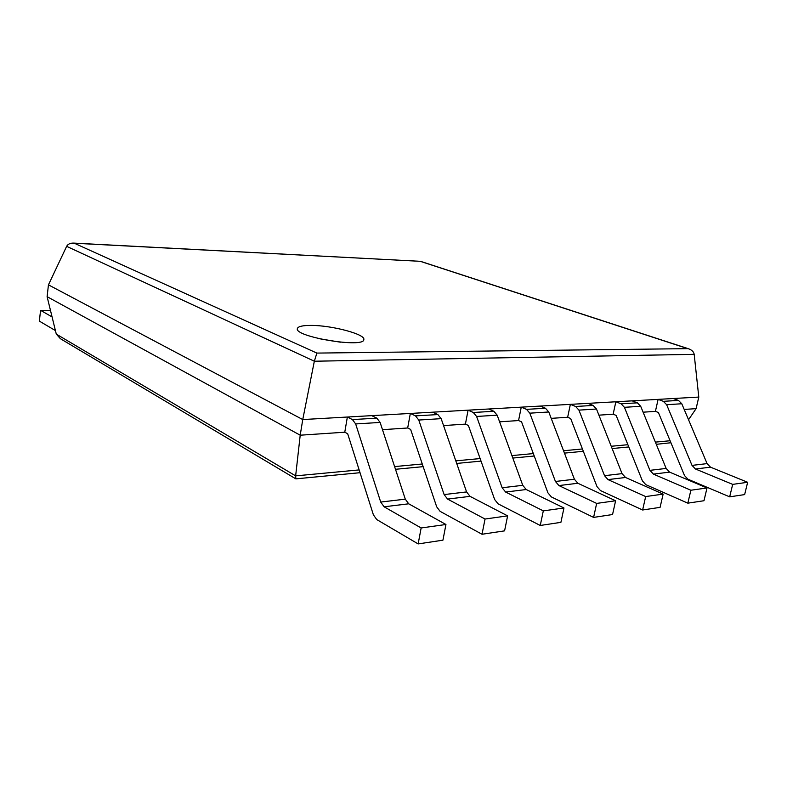 <?xml version="1.0" encoding="UTF-8"?>
<svg xmlns="http://www.w3.org/2000/svg" width="787" height="787" viewBox="0 0 787 787"><rect width="100%" height="100%" fill="white"/><g stroke="black" fill="none" stroke-linecap="round" stroke-linejoin="round"><path stroke-width="1.18" d="M684.188 409.437L696.101 408.64L688.546 419.746M729.667 496.843L732.687 484.379L747.65 482.283L744.64 494.59L729.667 496.843L687.936 479.204L684.533 475.584L658.394 412.506L655.414 411.365L643.107 412.191M687.838 503.168L690.878 490.232L707.011 487.97L703.981 500.729L687.838 503.168L645.832 484.664L642.408 480.896L616.132 415.388L613.142 414.208L598.907 415.162M642.625 509.996L645.674 496.558L663.136 494.108L660.086 507.359L642.625 509.996L600.442 490.547L596.999 486.622L570.644 418.497L567.653 417.258L551.215 418.359M593.595 517.403L596.654 503.414L615.611 500.758L612.552 514.541L593.595 517.403L551.343 496.912L547.909 492.81L521.545 421.842L518.564 420.553L499.597 421.822M540.256 525.47L543.305 510.871L563.964 507.989L560.905 522.352L540.256 525.47L498.082 503.828L494.649 499.529L468.383 425.472L465.412 424.114L443.553 425.58M482.018 534.265L485.048 519.027L507.625 515.869L504.585 530.861L482.018 534.265L440.1 511.343L436.696 506.838L410.627 429.417L407.686 427.99L382.492 429.682M418.153 543.915L421.143 527.969L445.944 524.496L442.933 540.177L418.153 543.915L376.737 519.558L373.382 514.816L347.667 433.716L344.775 432.211L300.211 435.201L295.646 475.869L295.853 478.86L360.023 472.702M670.927 442.747L656.269 444.321M696.101 408.64L698.787 397.071L302.749 419.56L314.338 361.223L316.876 353.088L74.076 243.124C70.427 242.937 67.948 244.009 66.639 246.341L48.45 284.855L47.112 296.669L56.28 334.091L60.392 338.695L295.696 478.771M47.112 296.669L300.211 435.201L302.749 419.56L48.45 284.855M698.787 397.071L694.183 354.337C693.711 351.7 691.704 349.812 688.163 348.651L316.876 353.088M688.163 348.651L420.514 261.323L75.149 243.272M310.875 325.415C302.513 325.415 298.007 326.477 297.368 328.592C294.033 336.856 364.411 348.454 363.83 339.571C365.65 334.249 331.524 325.247 310.875 325.415M340.387 342.188L318.784 338.626M421.143 527.969L384.105 506.789L380.701 502.057L355.665 423.947L352.448 419.589L347.362 417.031L344.775 432.211M445.944 524.496L408.709 503.808L405.285 499.155L380.111 422.432L376.865 418.153L371.749 415.644L347.362 417.031M52.08 316.925L40.57 310.353L50.496 310.481M55.424 330.579L39.35 321.126L40.57 310.353M485.048 519.027L447.577 499.086L444.124 494.58L418.773 420.042L415.497 415.88L410.332 413.45L407.686 427.99M507.625 515.869L470.055 496.361L466.593 491.934L441.153 418.654L437.867 414.572L432.673 412.181L410.332 413.45M543.305 510.871L505.618 492.042L502.145 487.753L476.607 416.461L473.302 412.486L468.088 410.175L465.412 424.114M563.964 507.989L526.237 489.534L522.755 485.323L497.177 415.182L493.862 411.276L488.638 409.004L468.088 410.175M596.654 503.414L558.918 485.569L555.435 481.477L529.818 413.165L526.503 409.358L521.26 407.154L518.564 420.553M615.611 500.758L577.884 483.267L574.402 479.244L548.785 411.985L545.47 408.246L540.216 406.072L521.26 407.154M645.674 496.558L608.007 479.608L604.534 475.692L578.937 410.125L575.612 406.476L570.359 404.361L567.653 417.258M663.136 494.108L625.527 477.483L622.055 473.626L596.487 409.033L593.162 405.443L587.909 403.367L570.359 404.361M690.878 490.232L653.387 474.108L649.924 470.351L624.416 407.312L621.1 403.8L615.857 401.773L613.142 414.208M707.011 487.97L669.609 472.131L666.156 468.432L640.697 406.299L637.381 402.846L632.138 400.849L615.857 401.773M732.687 484.379L695.452 468.993L692.009 465.392L666.638 404.695L663.343 401.321L658.109 399.373L655.414 411.365M747.65 482.283L710.523 467.173L707.09 463.612L681.788 403.761L678.492 400.435L673.279 398.517L658.109 399.373M670.091 440.75L655.374 442.127M627.888 444.704L611.224 446.268M582.439 448.974L563.551 450.744M533.33 453.578L511.914 455.584M480.119 458.565L455.801 460.848M422.275 463.996L394.602 466.593M359.147 469.918L295.646 475.869L56.28 334.091M694.183 354.337L314.338 361.223L66.639 246.341M686.992 348.385L420.465 261.392M408.709 503.808L384.105 506.789M405.285 499.155L380.701 502.057M380.111 422.432L355.665 423.947M376.865 418.153L352.448 419.589M470.055 496.361L447.577 499.086M466.593 491.934L444.124 494.58M441.153 418.654L418.773 420.042M437.867 414.572L415.497 415.88M526.237 489.534L505.618 492.042M522.755 485.323L502.145 487.753M497.177 415.182L476.607 416.461M493.862 411.276L473.302 412.486M577.884 483.267L558.918 485.569M574.402 479.244L555.435 481.477M548.785 411.985L529.818 413.165M545.47 408.246L526.503 409.358M625.527 477.483L608.007 479.608M622.055 473.626L604.534 475.692M596.487 409.033L578.937 410.125M593.162 405.443L575.612 406.476M669.609 472.131L653.387 474.108M666.156 468.432L649.924 470.351M640.697 406.299L624.416 407.312M637.381 402.846L621.1 403.8M710.523 467.173L695.452 468.993M707.09 463.612L692.009 465.392M681.788 403.761L666.638 404.695M678.492 400.435L663.343 401.321M628.793 446.957L612.129 448.551M583.344 451.305L564.456 453.115M534.235 456.007L512.819 458.064M481.024 461.103L456.696 463.435M423.17 466.652L395.497 469.298M420.514 261.323L74.076 243.124"/></g></svg>
